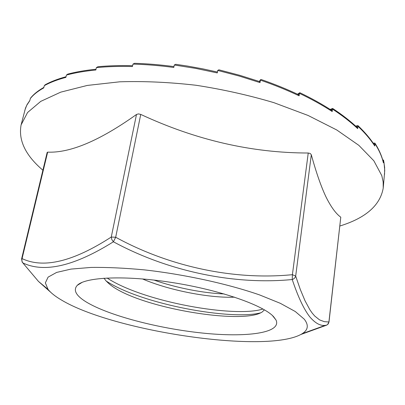 <?xml version="1.0" encoding="UTF-8"?>
<svg xmlns="http://www.w3.org/2000/svg" width="405" height="405" viewBox="0 0 405 405"><rect width="100%" height="100%" fill="white"/><g stroke="black" fill="none" stroke-linecap="round" stroke-linejoin="round"><path stroke-width="0.61" d="M339.871 226.01C365.71 218.017 380.163 205.375 383.226 188.087L384.745 170.515L384.006 162.577L383.581 160.547L383.363 162.764L383.15 161.889C381.677 156.011 378.964 149.961 375.005 143.734L374.767 146.028C370.58 139.497 364.976 132.911 357.964 126.279L357.701 128.638C350.649 122.006 342.255 115.501 332.515 109.122L332.216 111.537C322.436 105.158 311.511 99.098 299.447 93.363L299.108 95.818C287.003 90.082 274.099 84.853 260.395 80.134L260.01 82.615L239.137 76.029L217.723 70.445L217.288 72.925L195.681 68.394L174.277 65.002L173.796 67.463C159.59 65.57 145.977 64.451 132.967 64.106L132.45 66.531C119.45 66.177 107.426 66.541 96.375 67.63L95.833 70.004C84.807 71.072 75.011 72.763 66.44 75.067L65.883 77.38C57.343 79.658 50.149 82.418 44.302 85.657L43.745 87.895C37.928 91.105 33.458 94.643 30.34 98.521L29.793 100.688L26.684 105.391L24.816 110.297M383.226 188.087L383.165 181.997L381.799 175.633L373.856 160.79L358.84 145.344L336.747 129.97L308.078 115.46L273.901 102.668C248.878 95.221 222.912 89.419 195.995 85.258C169.219 82.195 143.795 81.046 119.718 81.81L87.323 85.43L60.725 92.148L40.718 101.392L27.565 112.514L21.106 124.887C18.225 140.267 25.485 155.378 42.895 170.221M22.219 262.283L21.587 258.957L22.108 258.613C43.558 268.819 73.275 261.63 111.269 237.046L111.805 239.557L113.405 241.785C168.07 271.37 233.887 285.171 292.238 279.531L292.405 274.676L295.68 276.083L311.303 154.74C316.351 173.046 321.322 187.252 326.207 197.351C331.138 207.152 335.998 213.769 340.782 217.196L328.9 322.076L327.68 324.476L326.46 325.25L325.23 325.362C320.309 326.035 315.12 323.149 309.663 316.705C303.745 308.995 297.938 296.607 292.238 279.531C294.096 278.858 295.24 277.708 295.68 276.083L300.308 289.479L305.016 300.748L309.83 309.668L312.27 313.171L314.715 316.016L319.57 319.894L324.319 321.661L328.992 321.995L340.782 217.196M38.5 281.445L22.847 262.921L38.48 281.424L50.701 292.268M140.743 114.412C195.934 140.095 251.763 152.963 308.235 153.014L292.405 274.676C234.363 280.452 169.847 266.875 115.688 237.249L140.743 114.412L138.419 113.891L136.49 114.478L111.269 237.046L115.688 237.249L113.405 241.785C74.495 266.125 44.312 273.173 22.847 262.921L21.946 261.245L21.916 259.266L47.658 152.133L47.162 152.442L21.587 258.957M47.658 152.133C70.293 153.11 99.903 140.56 136.49 114.478M311.303 154.74L310.26 153.495L308.235 153.014M43.861 87.409C38.242 90.558 33.853 94.061 30.694 97.919L30.34 98.521M66.04 76.722C57.89 78.934 50.949 81.602 45.223 84.731L44.302 85.657M96.01 69.235C85.48 70.283 76.064 71.908 67.762 74.1L66.44 75.067M132.627 65.696C120.163 65.367 108.591 65.716 97.909 66.734L96.375 67.63M173.963 66.587C160.269 64.77 147.126 63.676 134.531 63.312L132.967 64.106M217.424 72.044L202.459 68.784L187.54 66.071L175.709 64.304L174.277 65.002M217.288 72.925L217.728 70.43L218.902 69.812L239.659 75.274L259.904 81.678M217.708 70.521L217.424 71.923M260.01 82.615L259.889 81.673M260.38 80.215L259.397 81.506M298.809 94.826C287.044 89.242 274.519 84.144 261.23 79.532L260.658 79.593L260.395 80.134M299.108 95.818L298.799 94.821M299.437 93.439L297.953 94.421M332.216 111.537L331.817 110.504C322.269 104.277 311.637 98.354 299.923 92.745L299.447 93.363M332.5 109.198L330.794 109.846M330.161 109.436L332.667 108.454L332.515 109.122M357.701 128.638L357.321 127.636M357.954 126.35L356.309 126.694M355.63 126.076L357.909 125.585L357.964 126.279M374.767 146.028L374.524 145.182C370.362 138.702 364.839 132.182 357.954 125.631M374.995 143.805L373.699 143.922M373.172 143.142L374.888 143.087L375.005 143.734M383.363 162.764L383.312 162.289M383.57 160.613L382.887 160.608M382.649 159.752L383.55 160.147L383.581 160.547M304.261 319.186L295.285 311.526L280.321 303.315L259.726 294.977C228.05 283.925 184.72 274.418 144.418 269.882C124.745 268.034 106.96 267.214 91.059 267.432L71.037 269.087L56.619 272.423L48.089 277.136L45.355 282.892L48.028 289.352C50.741 292.79 55.126 296.293 61.175 299.862C113.461 331.503 268.449 354.496 302.186 333.71C308.18 329.969 308.873 325.129 304.261 319.186M86.007 301.836C75.922 295.579 73.006 290.091 77.254 285.368C85.192 277 125.322 275.086 172.925 282.649C220.517 290.157 263.473 305.335 273.653 316.75L276.038 320.056C281.921 333.178 246.017 337.669 202.105 333.021C158.117 328.43 108.322 315.495 86.007 301.836M300.88 334.479L326.764 325.114M264.43 309.84L262.243 311.946C242.646 325.347 134.946 307.279 108.535 283.303L106.014 280.857L103.984 278.195M106.156 281.014C142.464 304.717 232.181 320.537 260.663 312.812M224.218 293.954C203.907 293.205 176.377 287.985 153.971 280.063M262.956 309C235.7 317.966 144.474 302.398 107.057 278.012M234.566 297.159C211.086 298.222 170.571 290.947 142.433 278.918M21.106 124.887L25.485 108.115L27.095 104.551L29.854 100.45M259.266 81.461L260.547 79.734M297.543 94.228L299.675 92.765M332.667 108.459C342.169 114.726 350.391 121.12 357.332 127.641M374.959 143.198C379.085 149.728 381.875 156.102 383.317 162.314M383.575 160.253L384.649 167.432L384.558 174.358M302.186 333.71L325.245 325.362L326.683 325.154M48.028 289.352L38.48 281.424M326.698 325.149L328.263 323.873L328.992 321.995M82.134 282.361L77.254 285.368M272.469 315.576L276.038 320.056"/></g></svg>
